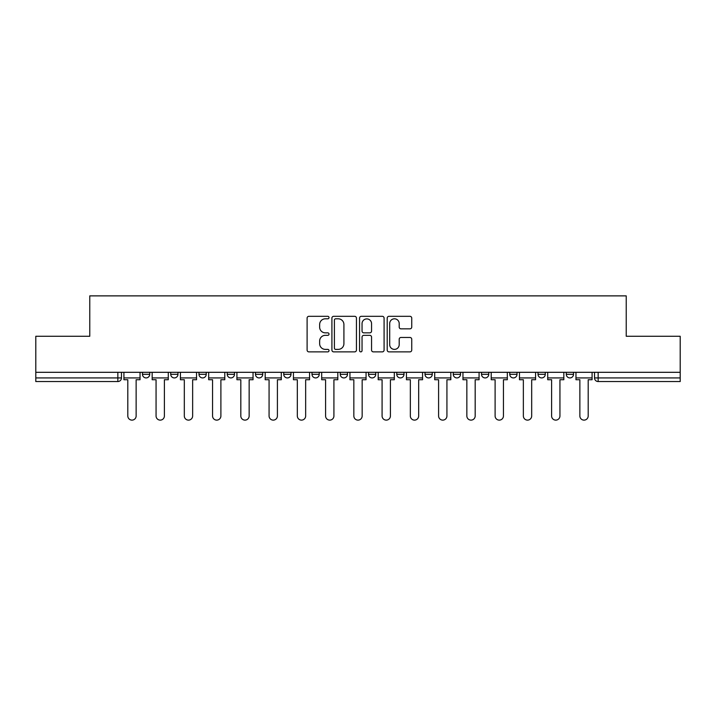 <?xml version="1.0" encoding="UTF-8"?>
<svg xmlns="http://www.w3.org/2000/svg" width="716" height="716" viewBox="0 0 716 716"><rect width="100%" height="100%" fill="white"/><g stroke="black" fill="none" stroke-linecap="round" stroke-linejoin="round"><path stroke-width="1.07" d="M329.02 317.564A1.244 1.244 0 0 0 327.776 316.32L308.891 316.32A1.781 1.781 0 0 0 307.11 318.092L307.11 350.097A1.781 1.781 0 0 0 308.891 351.869L327.776 351.869A1.244 1.244 0 0 0 329.02 350.625A1.244 1.244 0 0 0 327.776 349.381L325.332 349.381A5.692 5.692 0 0 1 319.649 343.689L319.649 341.022A5.692 5.692 0 0 1 325.332 335.339L327.776 335.339A1.244 1.244 0 0 0 329.02 334.095A1.244 1.244 0 0 0 327.776 332.851L325.332 332.851A5.692 5.692 0 0 1 319.649 327.158L319.649 324.491A5.692 5.692 0 0 1 325.332 318.808L327.776 318.808A1.244 1.244 0 0 0 329.02 317.564M453.264 372.311L453.264 374.298L460.513 374.298A3.625 3.625 0 0 1 456.889 377.923A3.625 3.625 0 0 1 453.264 374.298L453.264 372.311M368.507 372.311L368.507 374.298L375.748 374.298A3.625 3.625 0 0 1 372.123 377.923A3.625 3.625 0 0 1 368.507 374.298L368.507 372.311M311.997 372.311L311.997 374.298L319.238 374.298A3.625 3.625 0 0 1 315.622 377.923A3.625 3.625 0 0 1 311.997 374.298L311.997 372.311M283.742 372.311L283.742 374.298L290.991 374.298A3.625 3.625 0 0 1 287.367 377.923A3.625 3.625 0 0 1 283.742 374.298L283.742 372.311M227.24 374.298L227.24 372.311L227.24 374.298A3.625 3.625 0 0 0 230.856 377.923A3.625 3.625 0 0 1 227.24 374.298L234.481 374.298A3.625 3.625 0 0 1 230.856 377.923M170.73 374.298L170.73 372.311L170.73 374.298A3.625 3.625 0 0 0 174.355 377.923A3.625 3.625 0 0 1 170.73 374.298L177.971 374.298A3.625 3.625 0 0 1 174.355 377.923A3.625 3.625 0 0 0 177.971 374.298L177.971 372.311L177.971 374.298M409.955 328.85A1.781 1.781 0 0 0 411.736 327.069L411.736 318.092A1.781 1.781 0 0 0 409.955 316.32L388.976 316.32A1.781 1.781 0 0 0 387.204 318.092L387.204 350.097A1.781 1.781 0 0 0 388.976 351.869L409.955 351.869A1.781 1.781 0 0 0 411.736 350.097L411.736 339.25A1.781 1.781 0 0 0 409.955 337.469L400.978 337.469A1.781 1.781 0 0 0 399.197 339.25L399.197 344.629A4.752 4.752 0 0 1 394.444 349.381A4.752 4.752 0 0 1 389.692 344.629L389.692 323.56A4.752 4.752 0 0 1 394.444 318.808A4.752 4.752 0 0 1 399.197 323.56L399.197 327.069A1.781 1.781 0 0 0 400.978 328.85L409.955 328.85M35.8 372.311L35.8 336.269L89.769 336.269L89.769 295.878L626.232 295.878L626.232 336.269L680.2 336.269L680.2 372.311L35.8 372.311L35.8 377.923L121.469 377.923L121.469 372.311L121.469 377.923A3.625 3.625 0 0 1 117.845 381.547L35.8 381.547L35.8 377.923M356.443 318.092A1.781 1.781 0 0 0 354.671 316.32L333.692 316.32A1.781 1.781 0 0 0 331.911 318.092L331.911 350.097A1.781 1.781 0 0 0 333.692 351.869L354.671 351.869A1.781 1.781 0 0 0 356.443 350.097L356.443 318.092M361.329 316.32L382.308 316.32A1.781 1.781 0 0 1 384.089 318.092L384.089 350.097A1.781 1.781 0 0 1 382.308 351.869L373.331 351.869A1.781 1.781 0 0 1 371.559 350.097L371.559 337.12A1.781 1.781 0 0 0 369.778 335.339L363.826 335.339A1.781 1.781 0 0 0 362.045 337.12L362.045 350.625A1.244 1.244 0 0 1 360.801 351.869A1.244 1.244 0 0 1 359.557 350.625L359.557 318.092A1.781 1.781 0 0 1 361.329 316.32M594.531 372.311L594.531 377.923L680.2 377.923L680.2 381.547L598.155 381.547A3.625 3.625 0 0 1 594.531 377.923M680.2 372.311L680.2 377.923M573.525 372.311L573.525 374.298A3.625 3.625 0 0 1 569.9 377.923A3.625 3.625 0 0 1 566.284 374.298L573.525 374.298M566.284 372.311L566.284 374.298M545.27 372.311L545.27 374.298A3.625 3.625 0 0 1 541.645 377.923A3.625 3.625 0 0 1 538.029 374.298L545.27 374.298A3.625 3.625 0 0 1 541.645 377.923M538.029 372.311L538.029 374.298M517.015 372.311L517.015 374.298A3.625 3.625 0 0 1 513.399 377.923A3.625 3.625 0 0 1 509.774 374.298L517.015 374.298M509.774 372.311L509.774 374.298M488.76 372.311L488.76 374.298A3.625 3.625 0 0 1 485.144 377.923A3.625 3.625 0 0 1 481.519 374.298A3.625 3.625 0 0 0 485.144 377.923M481.519 372.311L481.519 374.298L488.76 374.298M460.513 372.311L460.513 374.298A3.625 3.625 0 0 1 456.889 377.923M432.258 372.311L432.258 374.298A3.625 3.625 0 0 1 428.633 377.923A3.625 3.625 0 0 1 425.009 374.298L432.258 374.298M425.009 372.311L425.009 374.298M404.003 372.311L404.003 374.298A3.625 3.625 0 0 1 400.378 377.923A3.625 3.625 0 0 1 396.762 374.298L404.003 374.298L404.003 372.311M396.762 372.311L396.762 374.298M375.748 372.311L375.748 374.298M347.493 372.311L347.493 374.298A3.625 3.625 0 0 1 343.877 377.923A3.625 3.625 0 0 1 340.252 374.298L347.493 374.298L347.493 372.311M340.252 372.311L340.252 374.298M319.238 374.298L319.238 372.311L319.238 374.298A3.625 3.625 0 0 1 315.622 377.923M290.991 374.298L290.991 372.311L290.991 374.298A3.625 3.625 0 0 1 287.367 377.923M262.736 372.311L262.736 374.298A3.625 3.625 0 0 1 259.111 377.923A3.625 3.625 0 0 1 255.487 374.298A3.625 3.625 0 0 0 259.111 377.923A3.625 3.625 0 0 0 262.736 374.298L262.736 372.311M255.487 372.311L255.487 374.298L262.736 374.298M234.481 372.311L234.481 374.298M206.226 372.311L206.226 374.298A3.625 3.625 0 0 1 202.601 377.923A3.625 3.625 0 0 1 198.985 374.298L206.226 374.298M198.985 372.311L198.985 374.298M149.716 372.311L149.716 374.298A3.625 3.625 0 0 1 146.1 377.923A3.625 3.625 0 0 1 142.475 374.298A3.625 3.625 0 0 0 146.1 377.923A3.625 3.625 0 0 0 149.716 374.298L149.716 372.311M142.475 372.311L142.475 374.298L149.716 374.298M335.643 318.808A1.244 1.244 0 0 0 334.399 320.052L334.399 348.137A1.244 1.244 0 0 0 335.643 349.381L338.22 349.381A5.692 5.692 0 0 0 343.913 343.689L343.913 324.491A5.692 5.692 0 0 0 338.22 318.808L335.643 318.808M371.559 323.65A4.752 4.752 0 0 0 366.798 318.897A4.752 4.752 0 0 0 362.045 323.65L362.045 331.069A1.781 1.781 0 0 0 363.826 332.851L369.778 332.851A1.781 1.781 0 0 0 371.559 331.069L371.559 323.65M123.913 377.923L123.913 379.731L127.806 379.731L127.806 415.96A4.162 4.162 0 0 0 131.968 420.122A4.162 4.162 0 0 0 136.138 415.96L136.138 379.731L140.032 379.731L140.032 377.923L123.913 377.923L123.913 372.311M140.032 377.923L140.032 372.311M152.168 377.923L152.168 379.731L156.061 379.731L156.061 415.96A4.162 4.162 0 0 0 160.223 420.122A4.162 4.162 0 0 0 164.394 415.96L164.394 379.731L168.287 379.731L168.287 377.923L152.168 377.923L152.168 372.311M168.287 377.923L168.287 372.311M180.423 377.923L180.423 379.731L184.316 379.731L184.316 415.96A4.162 4.162 0 0 0 188.478 420.122A4.162 4.162 0 0 0 192.64 415.96L192.64 379.731L196.542 379.731L196.542 377.923L180.423 377.923L180.423 372.311M196.542 377.923L196.542 372.311M208.669 377.923L208.669 379.731L212.562 379.731L212.562 415.96A4.162 4.162 0 0 0 216.733 420.122A4.162 4.162 0 0 0 220.895 415.96L220.895 379.731L224.788 379.731L224.788 377.923L208.669 377.923L208.669 372.311M224.788 377.923L224.788 372.311M236.924 377.923L236.924 379.731L240.818 379.731L240.818 415.96A4.162 4.162 0 0 0 244.988 420.122A4.162 4.162 0 0 0 249.15 415.96L249.15 379.731L253.043 379.731L253.043 377.923L236.924 377.923L236.924 372.311M253.043 377.923L253.043 372.311M265.18 377.923L265.18 379.731L269.073 379.731L269.073 415.96A4.162 4.162 0 0 0 273.244 420.122A4.162 4.162 0 0 0 277.405 415.96L277.405 379.731L281.298 379.731L281.298 377.923L265.18 377.923L265.18 372.311M281.298 377.923L281.298 372.311M293.435 377.923L293.435 379.731L297.328 379.731L297.328 415.96A4.162 4.162 0 0 0 301.49 420.122A4.162 4.162 0 0 0 305.66 415.96L305.66 379.731L309.554 379.731L309.554 377.923L293.435 377.923L293.435 372.311M309.554 377.923L309.554 372.311M321.69 377.923L321.69 379.731L325.583 379.731L325.583 415.96A4.162 4.162 0 0 0 329.745 420.122A4.162 4.162 0 0 0 333.916 415.96L333.916 379.731L337.809 379.731L337.809 377.923L321.69 377.923L321.69 372.311M337.809 377.923L337.809 372.311M349.936 377.923L349.936 379.731L353.838 379.731L353.838 415.96A4.162 4.162 0 0 0 358 420.122A4.162 4.162 0 0 0 362.162 415.96L362.162 379.731L366.064 379.731L366.064 377.923L349.936 377.923L349.936 372.311M366.064 377.923L366.064 372.311M378.191 377.923L378.191 379.731L382.084 379.731L382.084 415.96A4.162 4.162 0 0 0 386.255 420.122A4.162 4.162 0 0 0 390.417 415.96L390.417 379.731L394.31 379.731L394.31 377.923L378.191 377.923L378.191 372.311M394.31 377.923L394.31 372.311M406.446 377.923L406.446 379.731L410.34 379.731L410.34 415.96A4.162 4.162 0 0 0 414.51 420.122A4.162 4.162 0 0 0 418.672 415.96L418.672 379.731L422.565 379.731L422.565 377.923L406.446 377.923L406.446 372.311M422.565 377.923L422.565 372.311M434.702 377.923L434.702 379.731L438.595 379.731L438.595 415.96A4.162 4.162 0 0 0 442.757 420.122A4.162 4.162 0 0 0 446.927 415.96L446.927 379.731L450.82 379.731L450.82 377.923L434.702 377.923L434.702 372.311M450.82 377.923L450.82 372.311M462.957 377.923L462.957 379.731L466.85 379.731L466.85 415.96A4.162 4.162 0 0 0 471.012 420.122A4.162 4.162 0 0 0 475.182 415.96L475.182 379.731L479.076 379.731L479.076 377.923L462.957 377.923L462.957 372.311M479.076 377.923L479.076 372.311M491.212 377.923L491.212 379.731L495.105 379.731L495.105 415.96A4.162 4.162 0 0 0 499.267 420.122A4.162 4.162 0 0 0 503.438 415.96L503.438 379.731L507.331 379.731L507.331 377.923L491.212 377.923L491.212 372.311M507.331 377.923L507.331 372.311M519.458 377.923L519.458 379.731L523.36 379.731L523.36 415.96A4.162 4.162 0 0 0 527.522 420.122A4.162 4.162 0 0 0 531.684 415.96L531.684 379.731L535.577 379.731L535.577 377.923L519.458 377.923L519.458 372.311M535.577 377.923L535.577 372.311M547.713 377.923L547.713 379.731L551.606 379.731L551.606 415.96A4.162 4.162 0 0 0 555.777 420.122A4.162 4.162 0 0 0 559.939 415.96L559.939 379.731L563.832 379.731L563.832 377.923L547.713 377.923L547.713 372.311M563.832 377.923L563.832 372.311M575.968 377.923L575.968 379.731L579.862 379.731L579.862 415.96A4.162 4.162 0 0 0 584.032 420.122A4.162 4.162 0 0 0 588.194 415.96L588.194 379.731L592.087 379.731L592.087 377.923L575.968 377.923L575.968 372.311M592.087 377.923L592.087 372.311M117.845 372.311L117.845 381.547M598.155 372.311L598.155 381.547"/></g></svg>
